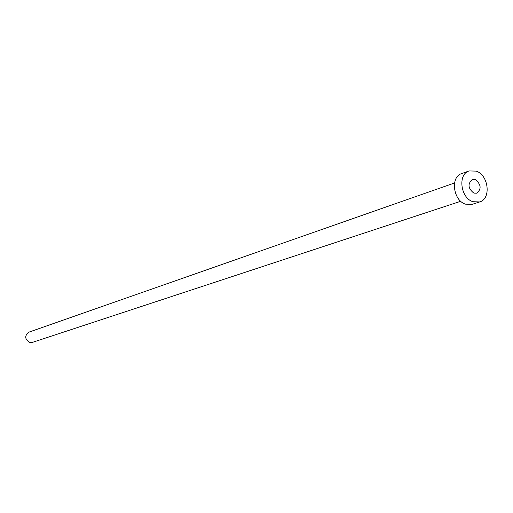 <?xml version="1.0" encoding="UTF-8"?>
<svg xmlns="http://www.w3.org/2000/svg" width="513" height="513" viewBox="0 0 513 513"><rect width="100%" height="100%" fill="white"/><g stroke="black" fill="none" stroke-linecap="round" stroke-linejoin="round"><path stroke-width="0.77" d="M473.858 193.112L476.853 193.202C481.643 188.861 481.123 184.34 475.295 179.646L472.216 179.563C467.478 183.943 468.023 188.463 473.858 193.112M460.745 201.269L32.415 342.376L29.716 342.46C24.682 339.202 24.419 335.765 28.933 332.135L454.531 182.981M479.636 201.942L472.127 204.36L465.458 204.148C453.082 200.448 450.202 176.838 461.668 173.593L469.094 170.938L476.205 171.118C488.677 175.055 491.377 198.922 479.636 201.942L472.935 201.718C460.507 197.98 457.583 174.196 469.094 170.938"/></g></svg>
